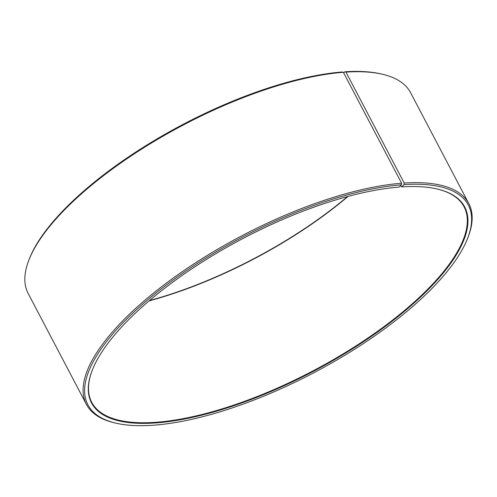 <?xml version="1.0" encoding="UTF-8"?>
<svg xmlns="http://www.w3.org/2000/svg" width="497" height="497" viewBox="0 0 497 497"><rect width="100%" height="100%" fill="white"/><g stroke="black" fill="none" stroke-linecap="round" stroke-linejoin="round"><path stroke-width="0.75" d="M343.669 72.873L344.8 71.792L345.955 72.096L404.204 183.039L404.03 184.617L401.632 186.909L400.576 185.654M436.944 188.941A210.281 75.016 -27.7 0 1 464.099 206.833A210.281 75.016 -27.7 0 1 312.787 370.998A210.281 75.016 -27.7 0 1 91.734 402.328A210.281 75.016 -27.7 0 1 92.43 369.818M348.055 196.414A210.281 75.016 -27.7 0 1 149.05 300.89M347.54 196.551A210.734 75.177 -27.7 0 1 149.46 300.548M344.8 71.792A214.828 76.637 -27.7 0 1 381.075 73.935L382.423 74.246A215.965 77.041 -27.7 0 1 410.59 92.69L468.839 203.627A215.965 77.041 -27.7 0 1 468.019 237.286L467.515 238.579A214.828 76.637 -27.7 0 1 313.737 372.812A214.828 76.637 -27.7 0 1 115.925 423.164A214.828 76.637 -27.7 0 1 149.299 298.492A214.828 76.637 -27.7 0 1 401.446 184.803L399.097 187.089A210.734 75.177 -27.7 0 0 92.324 370.079A210.734 75.177 -27.7 0 0 313.06 371.52A210.734 75.177 -27.7 0 0 437.217 189.003A210.734 75.177 -27.7 0 0 401.632 186.909M115.925 423.164L114.577 422.848A215.965 77.041 -27.7 0 1 86.41 404.409L28.161 293.466A215.965 77.041 -27.7 0 1 28.981 259.813L29.485 258.521A214.828 76.637 -27.7 0 1 342.216 71.984L343.359 72.289L401.607 183.225L401.446 184.803M345.955 72.096A215.965 77.041 -27.7 0 1 382.423 74.246M28.981 259.813A215.965 77.041 -27.7 0 1 343.359 72.289M404.204 183.039A215.965 77.041 -27.7 0 1 468.839 203.627M86.41 404.409A215.965 77.041 -27.7 0 1 178.864 274.046A215.965 77.041 -27.7 0 1 401.607 183.225M404.03 184.617A214.828 76.637 -27.7 0 1 467.515 238.579"/></g></svg>
